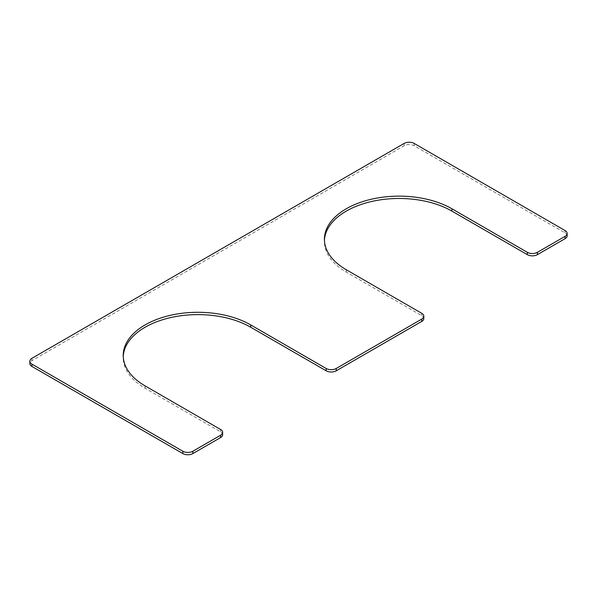 <?xml version="1.0" encoding="UTF-8"?>
<svg xmlns="http://www.w3.org/2000/svg" width="597" height="597" viewBox="0 0 597 597"><rect width="100%" height="100%" fill="white"/><g stroke="black" fill="none" stroke-linecap="round" stroke-linejoin="round"><path stroke-width="0.45" stroke-dasharray="2.98 2.24" d="M423.81 318.537A7.112 4.104 0 0 0 421.721 315.634L346.282 272.075A74.685 43.118 0 0 1 324.402 241.584A74.685 43.118 0 0 1 324.432 240.427M567.15 235.778A7.112 4.104 0 0 0 565.068 232.875L414.176 145.758A7.112 4.104 0 0 0 404.124 145.758L31.932 360.64A7.112 4.104 0 0 0 29.85 363.543M222.629 434.691A7.112 4.104 0 0 0 220.539 431.78L145.101 388.229A74.685 43.118 0 0 1 123.221 357.737A74.685 43.118 0 0 1 123.251 356.573M421.721 313.306L421.721 315.634M346.282 269.754L346.282 272.075M565.068 230.554L565.068 232.875M414.176 143.437L414.176 145.758M404.124 143.437L404.124 145.758M31.932 358.319L31.932 360.64M220.539 429.459L220.539 431.78M145.101 385.901L145.101 388.229M324.402 239.263L324.402 241.584M123.221 355.416L123.221 357.737"/><path stroke-width="0.9" d="M250.718 324.925L250.718 327.246L326.163 370.804A7.112 4.104 0 0 0 336.223 370.804L421.721 321.44A7.112 4.104 0 0 0 423.81 318.537L423.81 316.216A7.112 4.104 0 0 0 421.721 313.306L346.282 269.754A74.685 43.118 0 0 1 324.402 239.263A74.685 43.118 0 0 1 370.513 199.428A74.685 43.118 0 0 1 451.899 208.771L527.345 252.33A7.112 4.104 0 0 0 537.404 252.33L565.068 236.36A7.112 4.104 0 0 0 567.15 233.457A7.112 4.104 0 0 0 565.068 230.554L414.176 143.437A7.112 4.104 0 0 0 404.124 143.437L31.932 358.319A7.112 4.104 0 0 0 29.85 361.222A7.112 4.104 0 0 0 31.932 364.125L182.824 451.242A7.112 4.104 0 0 0 192.876 451.242L220.539 435.265A7.112 4.104 0 0 0 222.629 432.362A7.112 4.104 0 0 0 220.539 429.459L145.101 385.901A74.685 43.118 0 0 1 123.221 355.416A74.685 43.118 0 0 1 169.332 315.574A74.685 43.118 0 0 1 250.718 324.925L326.163 368.483A7.112 4.104 0 0 0 336.223 368.483L421.721 319.119A7.112 4.104 0 0 0 423.81 316.216M451.899 208.771L451.899 211.099A74.685 43.118 0 0 0 371.446 201.532A74.685 43.118 0 0 0 324.432 240.427M451.899 211.099L527.345 254.65A7.112 4.104 0 0 0 537.404 254.65L565.068 238.681A7.112 4.104 0 0 0 567.15 235.778L567.15 233.457M29.85 361.222L29.85 363.543A7.112 4.104 0 0 0 31.932 366.446L182.824 453.563A7.112 4.104 0 0 0 192.876 453.563L220.539 437.594A7.112 4.104 0 0 0 222.629 434.691L222.629 432.362M250.718 327.246A74.685 43.118 0 0 0 170.257 317.679A74.685 43.118 0 0 0 123.251 356.573M326.163 368.483L326.163 370.804M336.223 368.483L336.223 370.804M421.721 319.119L421.721 321.44M527.345 252.33L527.345 254.65M537.404 252.33L537.404 254.65M565.068 236.36L565.068 238.681M31.932 364.125L31.932 366.446M182.824 451.242L182.824 453.563M192.876 451.242L192.876 453.563M220.539 435.265L220.539 437.594"/></g></svg>
